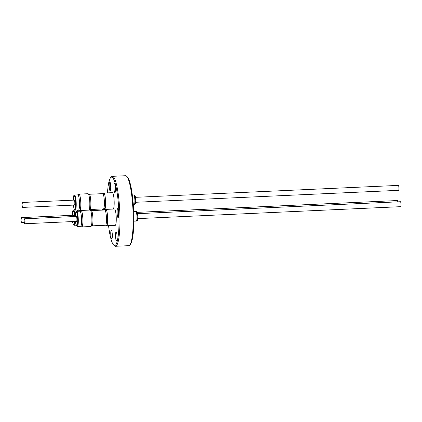 <?xml version="1.0" encoding="UTF-8"?>
<svg xmlns="http://www.w3.org/2000/svg" width="422" height="422" viewBox="0 0 422 422"><rect width="100%" height="100%" fill="white"/><g stroke="black" fill="none" stroke-linecap="round" stroke-linejoin="round"><path stroke-width="0.63" d="M89.601 209.27A7.633 1.277 -92.6 0 0 89.944 209.518A7.633 1.277 -92.6 0 0 90.588 208.236A7.633 1.277 -92.6 0 0 90.719 199.648A7.633 1.277 -92.6 0 0 89.253 194.262A7.633 1.277 -92.6 0 0 88.931 194.542M89.253 194.262L102.731 193.651A7.633 1.277 87.4 0 1 104.202 199.036A7.633 1.277 87.4 0 1 104.07 207.619A7.633 1.277 87.4 0 1 103.427 208.906L89.944 209.518M89.353 209.28L89.933 209.254A7.369 1.234 -92.6 0 0 90.556 208.014A7.369 1.234 -92.6 0 0 90.683 199.727A7.369 1.234 -92.6 0 0 89.264 194.526L88.689 194.553M77.806 194.864L78.872 194.167A8.24 1.382 87.4 0 1 79.009 194.125A8.24 1.382 87.4 0 1 80.238 197.238A8.24 1.382 87.4 0 1 80.787 205.91A8.24 1.382 87.4 0 1 79.758 210.589A8.24 1.382 87.4 0 1 79.621 210.552L78.492 209.961M88.947 210.109A8.24 1.382 -92.6 0 0 89.823 205.034A8.24 1.382 -92.6 0 0 89.258 196.826A8.24 1.382 -92.6 0 0 88.029 193.714L79.009 194.125M75.264 210.103L78.555 209.956A7.554 1.266 -92.6 0 0 79.5 205.667A7.554 1.266 -92.6 0 0 78.998 197.718A7.554 1.266 -92.6 0 0 77.87 194.858L74.578 195.011A7.554 1.266 87.4 0 1 75.707 197.865A7.554 1.266 87.4 0 1 76.208 205.815A7.554 1.266 87.4 0 1 75.264 210.103C74.683 209.365 74.847 211.622 73.671 207.012L73.407 205.103A7.032 1.176 -92.6 0 0 73.671 206.944A7.032 1.176 -92.6 0 0 75.38 208.083A7.032 1.176 -92.6 0 0 75.132 198.219A7.032 1.176 -92.6 0 0 73.908 195.65A7.032 1.176 -92.6 0 0 73.191 200.16L73.776 195.676L74.578 195.011M22.435 202.465L74.293 200.107A2.474 0.417 87.4 0 1 74.715 201.405A2.474 0.417 87.4 0 1 74.81 203.953A2.474 0.417 87.4 0 1 74.515 205.055L22.661 207.408A2.474 0.417 87.4 0 1 22.234 206.11A2.474 0.417 87.4 0 1 22.144 203.562A2.474 0.417 87.4 0 1 22.435 202.465A2.474 0.417 87.4 0 1 22.862 203.763A2.474 0.417 87.4 0 1 22.952 206.311A2.474 0.417 87.4 0 1 22.661 207.408M103.269 193.893A8.187 1.371 87.4 0 1 103.828 193.049A8.187 1.371 87.4 0 1 104.107 193.197A8.187 1.371 87.4 0 1 105.484 199.733A8.187 1.371 87.4 0 1 105.236 208.162A8.187 1.371 87.4 0 1 104.835 209.233A8.187 1.371 87.4 0 1 104.572 209.407A8.187 1.371 87.4 0 1 103.939 208.621M103.828 193.049L112.405 192.659A8.187 1.371 87.4 0 1 113.993 198.551A8.187 1.371 87.4 0 1 113.813 207.772A8.187 1.371 87.4 0 1 113.149 209.017L104.572 209.407M135.473 197.327L398.389 185.39A2.474 0.417 87.4 0 1 398.816 186.688A2.474 0.417 87.4 0 1 398.906 189.235A2.474 0.417 87.4 0 1 398.616 190.333L135.699 202.275M101.987 208.969A7.633 1.277 87.4 0 1 102.314 209.592A7.633 1.277 87.4 0 1 102.483 210.098M73.233 215.267A2.474 0.417 87.4 0 1 73.259 215.262A2.474 0.417 87.4 0 1 73.291 215.267A2.474 0.417 87.4 0 1 73.686 216.57M21.601 222.558A2.474 0.417 87.4 0 1 21.1 220.015A2.474 0.417 87.4 0 1 21.406 217.615A2.474 0.417 87.4 0 1 21.438 217.62A2.474 0.417 87.4 0 1 21.933 220.157A2.474 0.417 87.4 0 1 21.633 222.563A2.474 0.417 87.4 0 1 21.601 222.558M103.401 208.906A8.187 1.371 87.4 0 1 103.495 209.154A8.187 1.371 87.4 0 1 103.759 210.04M397.329 200.55A2.474 0.417 87.4 0 1 397.36 200.54A2.474 0.417 87.4 0 1 397.392 200.545A2.474 0.417 87.4 0 1 397.788 201.848M91.674 225.612A7.633 1.277 -92.6 0 0 92.017 225.86A7.633 1.277 -92.6 0 0 92.924 217.736A7.633 1.277 -92.6 0 0 91.326 210.604A7.633 1.277 -92.6 0 0 91.004 210.884M91.326 210.604L104.809 209.992A7.633 1.277 87.4 0 1 106.407 217.124A7.633 1.277 87.4 0 1 105.5 225.248L92.017 225.86M91.432 225.622L92.007 225.596A7.369 1.234 -92.6 0 0 92.882 217.752A7.369 1.234 -92.6 0 0 91.337 210.868L90.762 210.894M80.892 210.552A8.24 1.382 87.4 0 1 80.95 210.509A8.24 1.382 87.4 0 1 81.082 210.462A8.24 1.382 87.4 0 1 82.807 218.058A8.24 1.382 87.4 0 1 82.016 226.841A8.24 1.382 87.4 0 1 81.831 226.925A8.24 1.382 87.4 0 1 81.694 226.894L80.57 226.297M81.831 226.925L90.851 226.519A8.24 1.382 -92.6 0 0 91.041 226.429A8.24 1.382 -92.6 0 0 91.827 217.652A8.24 1.382 -92.6 0 0 90.108 210.056L81.082 210.462M77.337 226.445L80.634 226.297A7.554 1.266 -92.6 0 0 80.802 226.213A7.554 1.266 -92.6 0 0 81.525 218.163A7.554 1.266 -92.6 0 0 79.948 211.2L76.651 211.348A7.554 1.266 87.4 0 1 78.234 218.316A7.554 1.266 87.4 0 1 77.511 226.366A7.554 1.266 87.4 0 1 77.337 226.445L76.477 225.854L75.48 221.445A7.032 1.176 -92.6 0 0 76.957 225.87A7.032 1.176 -92.6 0 0 77.601 217.894A7.032 1.176 -92.6 0 0 75.997 211.976A7.032 1.176 -92.6 0 0 75.264 216.502M24.508 218.807L76.366 216.449A2.474 0.417 87.4 0 1 76.804 217.826A2.474 0.417 87.4 0 1 76.588 221.392L24.734 223.75A2.474 0.417 87.4 0 1 24.297 222.373A2.474 0.417 87.4 0 1 24.508 218.807A2.474 0.417 87.4 0 1 24.945 220.184A2.474 0.417 87.4 0 1 24.734 223.75M105.342 210.23A8.187 1.371 87.4 0 1 105.901 209.391A8.187 1.371 87.4 0 1 106.18 209.539A8.187 1.371 87.4 0 1 107.631 217.277A8.187 1.371 87.4 0 1 106.908 225.575A8.187 1.371 87.4 0 1 106.645 225.749A8.187 1.371 87.4 0 1 106.012 224.958M105.901 209.391L114.478 209.001A8.187 1.371 87.4 0 1 116.208 216.887A8.187 1.371 87.4 0 1 115.222 225.359L106.645 225.749M137.546 213.669L400.462 201.727A2.474 0.417 87.4 0 1 400.9 203.109A2.474 0.417 87.4 0 1 400.689 206.674L137.772 218.617M115.491 246.279L128.715 245.678A35.015 5.866 -92.6 0 0 129.686 245.124A35.015 5.866 -92.6 0 0 132.983 210.436A35.015 5.866 -92.6 0 0 126.558 176.185A35.015 5.866 -92.6 0 0 125.967 175.795A35.015 5.866 -92.6 0 0 125.54 175.721L112.315 176.322A35.015 5.866 87.4 0 1 112.743 176.396A35.015 5.866 87.4 0 1 119.816 212.308A35.015 5.866 87.4 0 1 115.491 246.279A35.015 5.866 87.4 0 1 115.058 246.205A35.015 5.866 87.4 0 1 114.473 245.815L113.682 245.071A34.224 5.734 -92.6 0 0 114.256 245.451A34.224 5.734 -92.6 0 0 118.951 213.564A34.224 5.734 -92.6 0 0 111.994 177.219A34.224 5.734 -92.6 0 0 110.622 177.688A34.224 5.734 -92.6 0 0 107.478 192.88M108.549 225.659A34.224 5.734 -92.6 0 0 113.682 245.071M110.622 177.688L111.339 176.876A35.015 5.866 87.4 0 1 112.315 176.322M109.794 181.771A4.526 0.76 87.4 0 1 110.712 186.418A4.526 0.76 87.4 0 1 110.153 190.813A4.526 0.76 87.4 0 1 110.095 190.802A4.526 0.76 87.4 0 1 109.182 186.155A4.526 0.76 87.4 0 1 109.741 181.766A4.526 0.76 87.4 0 1 109.794 181.771M114.552 183.596A4.526 0.76 87.4 0 1 115.47 188.238A4.526 0.76 87.4 0 1 114.911 192.632A4.526 0.76 87.4 0 1 114.853 192.622A4.526 0.76 87.4 0 1 113.94 187.98A4.526 0.76 87.4 0 1 114.499 183.586A4.526 0.76 87.4 0 1 114.552 183.596M117.733 208.642A4.526 0.76 87.4 0 1 118.645 213.289A4.526 0.76 87.4 0 1 118.086 217.683A4.526 0.76 87.4 0 1 118.033 217.673A4.526 0.76 87.4 0 1 117.121 213.026A4.526 0.76 87.4 0 1 117.68 208.632A4.526 0.76 87.4 0 1 117.733 208.642M116.155 231.868A4.526 0.76 87.4 0 1 117.068 236.515A4.526 0.76 87.4 0 1 116.509 240.909A4.526 0.76 87.4 0 1 116.456 240.899A4.526 0.76 87.4 0 1 115.538 236.251A4.526 0.76 87.4 0 1 116.097 231.863A4.526 0.76 87.4 0 1 116.155 231.868M111.397 230.048A4.526 0.76 87.4 0 1 112.31 234.69A4.526 0.76 87.4 0 1 111.751 239.084A4.526 0.76 87.4 0 1 111.698 239.074A4.526 0.76 87.4 0 1 110.78 234.432A4.526 0.76 87.4 0 1 111.339 230.037A4.526 0.76 87.4 0 1 111.397 230.048M126.558 176.185L127.344 176.929A34.224 5.734 87.4 0 1 133.632 210.404A34.224 5.734 87.4 0 1 130.409 244.312L129.686 245.124M77.616 211.306A7.554 1.266 -92.6 0 0 76.936 210.029M78.592 210.008A8.24 1.382 87.4 0 1 78.972 211.243M134.671 203.921A4.869 0.818 -92.6 0 0 134.755 198.44A4.869 0.818 -92.6 0 0 133.816 195.006C134.75 195.133 135.256 195.692 135.341 196.689C135.773 198.635 135.847 200.825 135.562 203.256C135.631 203.9 135.198 204.396 134.259 204.739A4.869 0.818 -92.6 0 0 134.671 203.921M134.581 196.652A3.819 0.638 87.4 0 1 135.515 197.707A3.819 0.638 87.4 0 1 135.567 202.998M75.158 221.46A7.554 1.266 87.4 0 1 74.235 225.258L73.375 224.668L72.547 221.576A7.032 1.176 -92.6 0 0 74.536 221.487M74.483 216.533A7.032 1.176 -92.6 0 0 73.185 210.747A7.032 1.176 -92.6 0 0 72.162 215.151A7.032 1.176 -92.6 0 0 72.162 215.31L72.748 210.826L73.549 210.161A7.554 1.266 87.4 0 1 75.09 216.507M136.332 221.081A4.869 0.818 -92.6 0 0 136.913 215.895A4.869 0.818 -92.6 0 0 135.889 211.348C137.424 211.997 137.15 211.28 137.794 215.906C137.651 221.228 137.873 220.02 136.332 221.081L133.827 221.191M103.079 193.898L104.461 193.835M132.323 195.075L133.816 195.006M102.05 209.054L103.432 208.99M89.332 209.365L89.659 209.349M76.182 225.169L74.235 225.258M73.259 215.262L21.406 217.615M133.632 210.462L134.191 211.427M397.36 200.54L137.203 212.356M105.822 224.968L107.204 224.905M79.885 211.206L80.95 210.509M76.651 211.348L75.849 212.023L75.258 216.502M133.674 211.448L135.889 211.348M105.152 210.24L106.534 210.177M24.307 222.441L21.633 222.563M75.09 210.093L73.549 210.161M133.299 204.781L134.259 204.739M79.758 210.589L80.913 210.536M103.749 208.626L105.131 208.563"/></g></svg>
